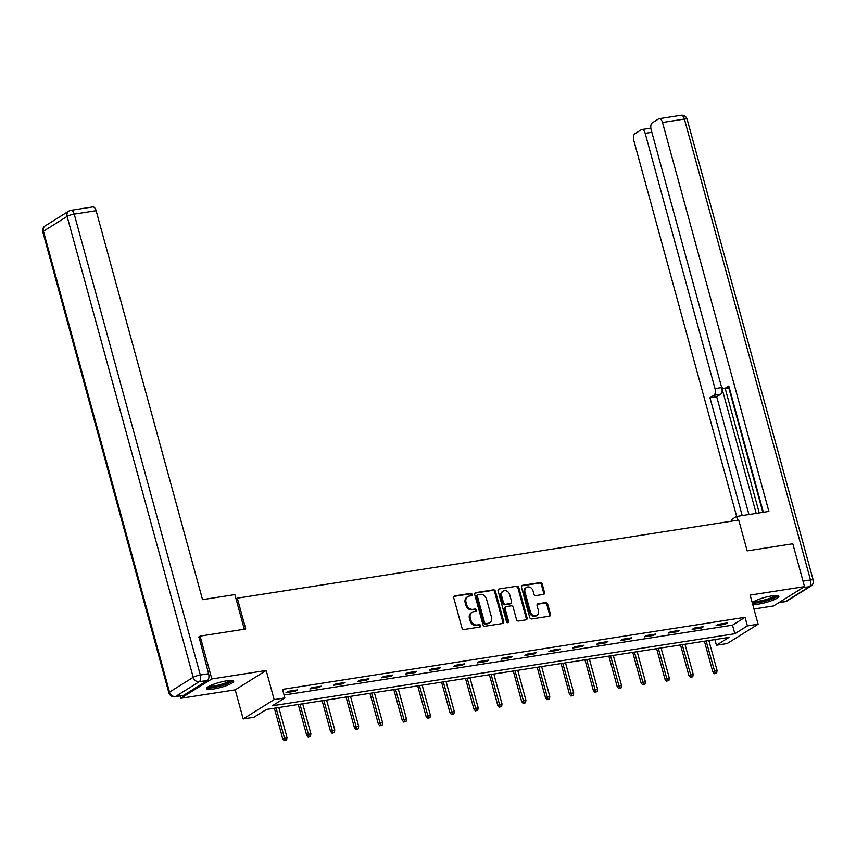 <?xml version="1.0" encoding="UTF-8"?>
<svg xmlns="http://www.w3.org/2000/svg" width="856" height="856" viewBox="0 0 856 856"><rect width="100%" height="100%" fill="white"/><g stroke="black" fill="none" stroke-linecap="round" stroke-linejoin="round"><path stroke-width="1.28" d="M472.116 594.406A1.241 1.038 58 0 0 470.747 593.39L454.771 595.872A1.776 1.487 58 0 0 453.734 597.798L462.005 628.069A1.776 1.487 58 0 0 463.973 629.513L479.949 627.02A1.241 1.038 58 0 0 479.307 624.666L477.231 624.987A5.682 4.751 58 0 1 470.95 620.365L470.265 617.839A5.682 4.751 58 0 1 472.063 612.275A5.682 4.751 58 0 1 473.603 611.708L475.669 611.387A1.241 1.038 58 0 0 475.026 609.033L472.951 609.354A5.682 4.751 58 0 1 466.67 604.721L465.985 602.196A5.682 4.751 58 0 1 467.783 596.632A5.682 4.751 58 0 1 469.323 596.065L471.389 595.744A1.241 1.038 58 0 0 472.116 594.406M471.217 595.765A1.241 1.038 58 0 0 469.912 593.914L453.937 596.397A1.776 1.487 58 0 0 453.926 596.397L454.771 595.872M479.777 627.052A1.241 1.038 58 0 0 478.461 625.19L476.396 625.511L477.231 624.987M475.497 611.409A1.241 1.038 58 0 0 474.181 609.558L472.116 609.879L472.951 609.354M752.681 604.325A14.092 2.6 164.7 0 0 758.769 604.068A14.092 2.6 164.7 0 0 772.54 600.356A14.092 2.6 164.7 0 0 778.896 596.268A14.092 2.6 164.7 0 0 771.823 595.915A14.092 2.6 164.7 0 0 752.231 602.688M226.594 680.841A14.092 2.6 164.7 0 0 212.834 684.554A14.092 2.6 164.7 0 0 206.467 688.641A14.092 2.6 164.7 0 0 213.54 689.005A14.092 2.6 164.7 0 0 227.3 685.292A14.092 2.6 164.7 0 0 233.667 681.205A14.092 2.6 164.7 0 0 226.594 680.841M543.474 594.417A1.776 1.487 58 0 0 544.523 592.502L542.201 584.017A1.776 1.487 58 0 0 540.232 582.562L522.492 585.333A1.776 1.487 58 0 0 521.454 587.248L529.736 617.518A1.776 1.487 58 0 0 531.694 618.963L549.434 616.202A1.776 1.487 58 0 0 550.483 614.287L547.669 604.026A1.776 1.487 58 0 0 545.711 602.581L538.114 603.758A1.776 1.487 58 0 0 537.076 605.673L538.467 610.767A4.74 3.97 58 0 1 536.958 615.41A4.74 3.97 58 0 1 530.42 612.019L524.974 592.085A4.74 3.97 58 0 1 526.483 587.441A4.74 3.97 58 0 1 533.01 590.833L533.919 594.16A1.776 1.487 58 0 0 535.888 595.605L543.474 594.417M747.395 625.886L758.116 624.217L727.151 643.562L716.429 645.231L728.991 637.388L266.451 709.442L253.9 717.285L243.179 718.954L274.145 699.609L284.866 697.929L272.315 705.783L734.844 633.729L747.395 625.886L745.052 617.315L282.523 689.369L284.866 697.929M198.549 637.078L200.09 636.115L245.736 629L237.294 598.162L738.728 520.052L747.16 550.89L792.806 543.785L804.522 586.617L750.156 595.091L758.116 624.217M200.09 636.115L211.806 678.947L180.841 698.293L235.218 689.829L243.179 718.954M235.218 689.829L266.184 670.473L211.806 678.947M266.184 670.473L274.145 699.609M495.442 591.293A1.776 1.487 58 0 0 493.484 589.848L475.743 592.609A1.776 1.487 58 0 0 474.695 594.524L482.977 624.794A1.776 1.487 58 0 0 484.945 626.25L502.686 623.478A1.776 1.487 58 0 0 503.724 621.563L495.442 591.293L494.608 591.817A1.776 1.487 58 0 0 492.649 590.373L474.909 593.133A1.776 1.487 58 0 0 474.898 593.133L475.743 592.609M499.123 588.971L516.864 586.21A1.776 1.487 58 0 1 518.822 587.655L527.103 617.925A1.776 1.487 58 0 1 526.055 619.84L518.469 621.028A1.776 1.487 58 0 1 516.5 619.573L513.151 607.3A1.776 1.487 58 0 0 511.182 605.855L506.142 606.637A1.776 1.487 58 0 0 505.104 608.552L508.603 621.338A1.241 1.038 58 0 1 506.495 621.659L498.074 590.886A1.776 1.487 58 0 1 499.123 588.971L516.864 586.21M753.965 609.023L773.557 605.962L804.522 586.617M180.199 695.928L180.841 698.293M237.294 598.162L236.031 598.954M284.074 695.019L732.501 625.158L745.052 617.315M286.011 692.654L295.192 691.22L297.289 689.915L288.098 691.348L286.011 692.654M309.893 688.93L319.085 687.496L321.182 686.191L311.991 687.625L309.893 688.93M333.786 685.207L342.978 683.773L345.075 682.467L335.884 683.901L333.786 685.207M357.68 681.483L366.871 680.06L368.968 678.744L359.777 680.178L357.68 681.483M381.573 677.77L390.764 676.336L392.861 675.031L383.67 676.454L381.573 677.77M405.466 674.047L414.657 672.613L416.744 671.307L407.563 672.741L405.466 674.047M429.359 670.323L438.55 668.889L440.637 667.584L431.456 669.018L429.359 670.323M453.252 666.599L462.443 665.166L464.53 663.86L455.349 665.294L453.252 666.599M477.145 662.876L486.336 661.442L488.423 660.137L479.232 661.57L477.145 662.876M501.038 659.152L510.23 657.729L512.316 656.413L503.125 657.847L501.038 659.152M524.931 655.439L534.123 654.005L536.209 652.7L527.018 654.123L524.931 655.439M548.824 651.716L558.005 650.282L560.102 648.976L550.911 650.41L548.824 651.716M572.718 647.992L581.898 646.558L583.995 645.253L574.804 646.687L572.718 647.992M596.6 644.268L605.791 642.835L607.888 641.529L598.697 642.963L596.6 644.268M620.493 640.545L629.684 639.111L631.782 637.806L622.59 639.239L620.493 640.545M644.386 636.821L653.577 635.398L655.675 634.082L646.483 635.516L644.386 636.821M668.279 633.108L677.471 631.675L679.568 630.369L670.376 631.792L668.279 633.108M692.172 629.385L701.364 627.951L703.461 626.645L694.27 628.079L692.172 629.385M716.065 625.661L725.257 624.227L727.343 622.922L718.163 624.356L716.065 625.661M714.888 639.582L716.429 645.231M732.501 625.158L734.844 633.729M295.192 691.22L294.935 690.278M319.085 687.496L318.828 686.555M342.978 683.773L342.721 682.831M366.871 680.06L366.614 679.118M390.764 676.336L390.507 675.395M414.657 672.613L414.4 671.671M438.55 668.889L438.293 667.947M462.443 665.166L462.187 664.224M486.336 661.442L486.08 660.5M510.23 657.729L509.973 656.787M534.123 654.005L533.855 653.064M558.005 650.282L557.748 649.34M581.898 646.558L581.641 645.617M605.791 642.835L605.534 641.893M629.684 639.111L629.428 638.18M653.577 635.398L653.321 634.457M677.471 631.675L677.214 630.733M701.364 627.951L701.107 627.009M725.257 624.227L725 623.286M467.783 596.632L466.948 597.156A5.682 4.751 58 0 0 465.15 602.72L465.985 602.196M472.116 609.879A5.682 4.751 58 0 1 465.835 605.245L465.15 602.72M472.063 612.275L471.228 612.8A5.682 4.751 58 0 0 469.42 618.364L470.265 617.839M476.396 625.511A5.682 4.751 58 0 1 470.115 620.878L469.42 618.364M502.697 623.478A1.776 1.487 58 0 0 502.889 622.087L494.608 591.817M478.044 594.706A1.241 1.038 58 0 0 477.306 596.043L484.582 622.622A1.241 1.038 58 0 0 485.951 623.639L488.134 623.296A5.682 4.751 58 0 0 489.664 622.729A5.682 4.751 58 0 0 491.472 617.165L486.508 598.997A5.682 4.751 58 0 0 480.216 594.364L478.044 594.706M477.199 595.23A1.241 1.038 58 0 0 476.471 596.568L477.306 596.043M489.664 622.729L488.83 623.254A5.682 4.751 58 0 1 487.299 623.821L485.117 624.152A1.241 1.038 58 0 1 483.747 623.147L476.471 596.568M526.066 619.84A1.776 1.487 58 0 0 526.269 618.449L517.987 588.179A1.776 1.487 58 0 0 516.018 586.724M505.671 606.818L504.826 607.332A1.776 1.487 58 0 0 504.27 609.076L507.769 621.852L508.603 621.338M507.704 622.687A1.241 1.038 58 0 0 507.769 621.852M509.662 594.556A4.74 3.97 58 0 0 503.125 591.164A4.74 3.97 58 0 0 501.616 595.808L503.542 602.838A1.776 1.487 58 0 0 505.5 604.283L510.54 603.501A1.776 1.487 58 0 0 511.578 601.586L509.662 594.556M503.125 591.164L502.29 591.689A4.74 3.97 58 0 0 500.781 596.332L501.616 595.808M511.021 603.32L510.187 603.844A1.776 1.487 58 0 1 509.705 604.015L504.666 604.807A1.776 1.487 58 0 1 502.707 603.352L500.781 596.332M526.483 587.441L525.638 587.954A4.74 3.97 58 0 0 524.139 592.609L524.974 592.085M536.958 615.41L536.124 615.935A4.74 3.97 58 0 1 529.586 612.543L524.139 592.609M549.445 616.202A1.776 1.487 58 0 0 549.648 614.811L546.834 604.55A1.776 1.487 58 0 0 544.876 603.095L537.279 604.283A1.776 1.487 58 0 0 537.268 604.283M543.485 594.417A1.776 1.487 58 0 0 543.688 593.026L541.366 584.53A1.776 1.487 58 0 0 539.398 583.086L521.657 585.846A1.776 1.487 58 0 0 521.646 585.857M284.278 740.708L286.642 739.948L284.278 740.708L282.726 738.782L286.985 737.412L278.81 707.516M285.112 740.183L276.049 707.944M282.726 738.782L274.359 708.212M286.985 737.412L286.642 739.948M231.473 680.445A12.198 2.247 -15.3 0 1 219.971 685.806A12.198 2.247 -15.3 0 1 207.976 686.876M209.249 686.148A11.299 2.076 164.7 0 0 219.714 684.779A11.299 2.076 164.7 0 0 229.996 680.467M206.842 687.775A14.006 2.579 164.7 0 0 220.013 686.138A14.006 2.579 164.7 0 0 232.896 680.648M776.702 595.519A12.198 2.247 -15.3 0 1 765.2 600.869A12.198 2.247 -15.3 0 1 753.205 601.95M754.478 601.212A11.299 2.076 164.7 0 0 764.943 599.853A11.299 2.076 164.7 0 0 775.236 595.53M752.296 602.902A14.006 2.579 164.7 0 0 765.243 601.201A14.006 2.579 164.7 0 0 778.136 595.712M244.313 629.224L234.844 594.61L202.53 599.639L96.129 210.715L74.226 214.128L200.315 675.02L208.586 673.726L198.966 636.821M183.794 695.233L207.473 680.434L199.202 681.729L175.523 696.527L183.794 695.233A5.425 2.793 81.1 0 1 183.216 695.447L174.945 696.741A5.425 2.793 -98.9 0 0 175.523 696.527A5.425 4.537 58 0 1 169.52 692.097L193.21 677.299L67.121 216.418L43.431 231.216L169.52 692.097A5.425 0.995 164.7 0 0 168.889 692.814A5.425 5.425 0 0 0 174.945 696.741M70.31 210.555A5.425 4.537 58 0 0 68.844 211.1A5.425 4.537 58 0 0 67.121 216.418A5.425 0.995 164.7 0 1 74.226 214.128A5.425 2.793 -98.9 0 0 70.877 210.341L92.78 206.927A5.425 2.793 81.1 0 1 96.129 210.715M208.586 673.726A5.425 2.793 81.1 0 1 207.473 680.434M737.615 520.223L736.577 516.457L731.645 519.538L732.062 521.09M736.577 516.457L768.891 511.417L662.501 122.494A5.425 2.793 -98.9 0 0 659.152 118.706A5.425 2.793 -98.9 0 0 658.574 118.92L652.218 122.9A5.425 2.793 -98.9 0 0 651.116 129.609L720.955 384.89A5.425 2.793 -98.9 0 0 724.294 388.678A5.425 2.793 -98.9 0 0 724.872 388.464L729.291 387.779M763.349 512.284L728.798 386.002L724.872 388.464M651.844 132.273L645.167 133.322A5.425 2.793 -98.9 0 0 641.829 129.534A5.425 2.793 -98.9 0 0 641.251 129.748L634.895 133.718A5.425 2.793 -98.9 0 0 633.793 140.427L736.652 516.446M713.904 395.312A5.425 2.793 -98.9 0 0 715.006 388.603L721.747 387.554A5.425 2.793 81.1 0 1 720.645 394.263L713.904 395.312L709.966 397.773L742.195 515.58M645.167 133.322L715.006 388.603M762.846 512.359L728.82 387.971M721.747 387.554L756.18 513.397M725.214 388.538L759.24 512.926M720.645 394.263L716.707 396.724L748.936 514.531M716.707 396.724L709.966 397.773M308.171 736.984L310.535 736.224L308.171 736.984L306.619 735.058L310.878 733.688L302.703 703.793M309.005 736.46L299.942 704.221M306.619 735.058L298.252 704.488M310.878 733.688L310.535 736.224M332.064 733.26L334.429 732.501L332.064 733.26L330.502 731.345L334.771 729.965L326.585 700.069M332.898 732.736L323.835 700.497M330.502 731.345L322.145 700.764M334.771 729.965L334.429 732.501M355.957 729.537L358.322 728.777L355.957 729.537L354.395 727.621L358.664 726.252L350.479 696.345M356.791 729.023L347.729 696.773M354.395 727.621L346.038 697.041M358.664 726.252L358.322 728.777M379.85 725.824L382.215 725.053L379.85 725.824L378.288 723.898L382.557 722.528L374.372 692.632M380.685 725.3L371.622 693.06M378.288 723.898L369.931 693.317M382.557 722.528L382.215 725.053M403.743 722.1L406.108 721.341L403.743 722.1L402.181 720.174L406.45 718.805L398.265 688.909M404.578 721.576L395.515 689.337M402.181 720.174L393.814 689.594M406.45 718.805L406.108 721.341M427.636 718.377L430.001 717.617L427.636 718.377L426.074 716.451L430.343 715.081L422.158 685.185M428.471 717.852L419.397 685.613M426.074 716.451L417.707 685.881M430.343 715.081L430.001 717.617M451.529 714.653L453.894 713.893L451.529 714.653L449.967 712.727L454.226 711.357L446.051 681.462M452.364 714.129L443.29 681.89M449.967 712.727L441.6 682.157M454.226 711.357L453.894 713.893M475.412 710.929L477.787 710.17L475.412 710.929L473.86 709.014L478.119 707.634L469.944 677.738M476.257 710.405L467.183 678.166M473.86 709.014L465.493 678.433M478.119 707.634L477.787 710.17M499.305 707.206L501.68 706.446L499.305 707.206L497.753 705.291L502.012 703.921L493.837 674.014M500.15 706.692L491.077 674.453M497.753 705.291L489.386 674.71M502.012 703.921L501.68 706.446M523.198 703.493L525.573 702.723L523.198 703.493L521.646 701.567L525.905 700.197L517.73 670.302M524.033 702.969L514.97 670.73M521.646 701.567L513.279 670.986M525.905 700.197L525.573 702.723M547.091 699.769L549.466 699.01L547.091 699.769L545.54 697.843L549.798 696.474L541.623 666.578M547.926 699.245L538.863 667.006M545.54 697.843L537.172 667.263M549.798 696.474L549.466 699.01M570.984 696.046L573.349 695.286L570.984 696.046L569.433 694.12L573.691 692.75L565.516 662.854M571.819 695.521L562.756 663.282M569.433 694.12L561.065 663.55M573.691 692.75L573.349 695.286M594.877 692.322L597.242 691.562L594.877 692.322L593.326 690.396L597.584 689.027L589.41 659.131M595.712 691.798L586.649 659.559M593.326 690.396L584.958 659.826M597.584 689.027L597.242 691.562M618.77 688.598L621.135 687.839L618.77 688.598L617.208 686.683L621.477 685.314L613.292 655.407M619.605 688.074L610.542 655.835M617.208 686.683L608.851 656.103M621.477 685.314L621.135 687.839M642.663 684.875L645.028 684.115L642.663 684.875L641.101 682.96L645.37 681.59L637.185 651.683M643.498 684.361L634.435 652.122M641.101 682.96L632.745 652.379M645.37 681.59L645.028 684.115M666.557 681.162L668.921 680.392L666.557 681.162L664.994 679.236L669.264 677.866L661.078 647.971M667.391 680.638L658.328 648.399M664.994 679.236L656.638 648.655M669.264 677.866L668.921 680.392M690.45 677.438L692.814 676.679L690.45 677.438L688.887 675.512L693.157 674.143L684.971 644.247M691.284 676.914L682.221 644.675M688.887 675.512L680.52 644.942M693.157 674.143L692.814 676.679M714.343 673.715L716.707 672.955L714.343 673.715L712.78 671.789L717.05 670.419L708.864 640.523M715.177 673.191L706.114 640.951M712.78 671.789L704.413 641.219M717.05 670.419L716.707 672.955M469.912 593.914L470.747 593.39M478.461 625.19L479.307 624.666M474.181 609.558L475.026 609.033M465.835 605.245L466.67 604.721M470.115 620.878L470.95 620.365M502.889 622.087L503.724 621.563M492.649 590.373L493.484 589.848M483.747 623.147L484.582 622.622M485.117 624.152L485.951 623.639M487.299 623.821L488.134 623.296M517.987 588.179L518.822 587.655M526.269 618.449L527.103 617.925M504.27 609.076L505.104 608.552M502.707 603.352L503.542 602.838M504.666 604.807L505.5 604.283M509.705 604.015L510.54 603.501M529.586 612.543L530.42 612.019M537.279 604.283L538.114 603.758M544.876 603.095L545.711 602.581M546.834 604.55L547.669 604.026M549.648 614.811L550.483 614.287M521.657 585.846L522.492 585.333M539.398 583.086L540.232 582.562M541.366 584.53L542.201 584.017M543.688 593.026L544.523 592.502M45.154 225.898A5.425 5.425 0 0 0 42.8 231.923A5.425 0.995 164.7 0 1 43.431 231.216A5.425 4.537 -122 0 1 45.154 225.898L68.844 211.1A5.425 5.425 0 0 1 70.877 210.341M200.315 675.02A5.425 0.995 164.7 0 0 193.21 677.299A5.425 4.537 -122 0 0 199.202 681.729A5.425 2.793 -98.9 0 0 200.315 675.02M779.099 602.506L785.69 601.479L809.38 586.681L802.789 587.708M803.024 581.128L810.482 579.972L684.393 119.08L662.501 122.494M681.055 115.293A5.425 2.793 81.1 0 1 684.393 119.08A5.425 0.995 164.7 0 1 687.111 119.219A5.425 5.425 0 0 0 681.055 115.293L659.152 118.706M810.482 579.972A5.425 2.793 81.1 0 1 809.38 586.681A5.425 4.537 -122 0 0 810.846 586.135A5.425 5.425 0 0 0 813.2 580.101A5.425 0.995 164.7 0 0 810.482 579.972M785.69 601.479A5.425 2.793 81.1 0 1 785.123 601.693A5.425 5.425 0 0 0 787.156 600.933A5.425 4.537 58 0 1 785.69 601.479M476.867 595.359L477.702 594.834M42.8 231.923L168.889 692.814M687.111 119.219L813.2 580.101M778.832 602.678L785.123 601.693M810.846 586.135L787.156 600.933M729.323 387.896L724.294 388.678M641.829 129.534L650.827 128.133"/></g></svg>
